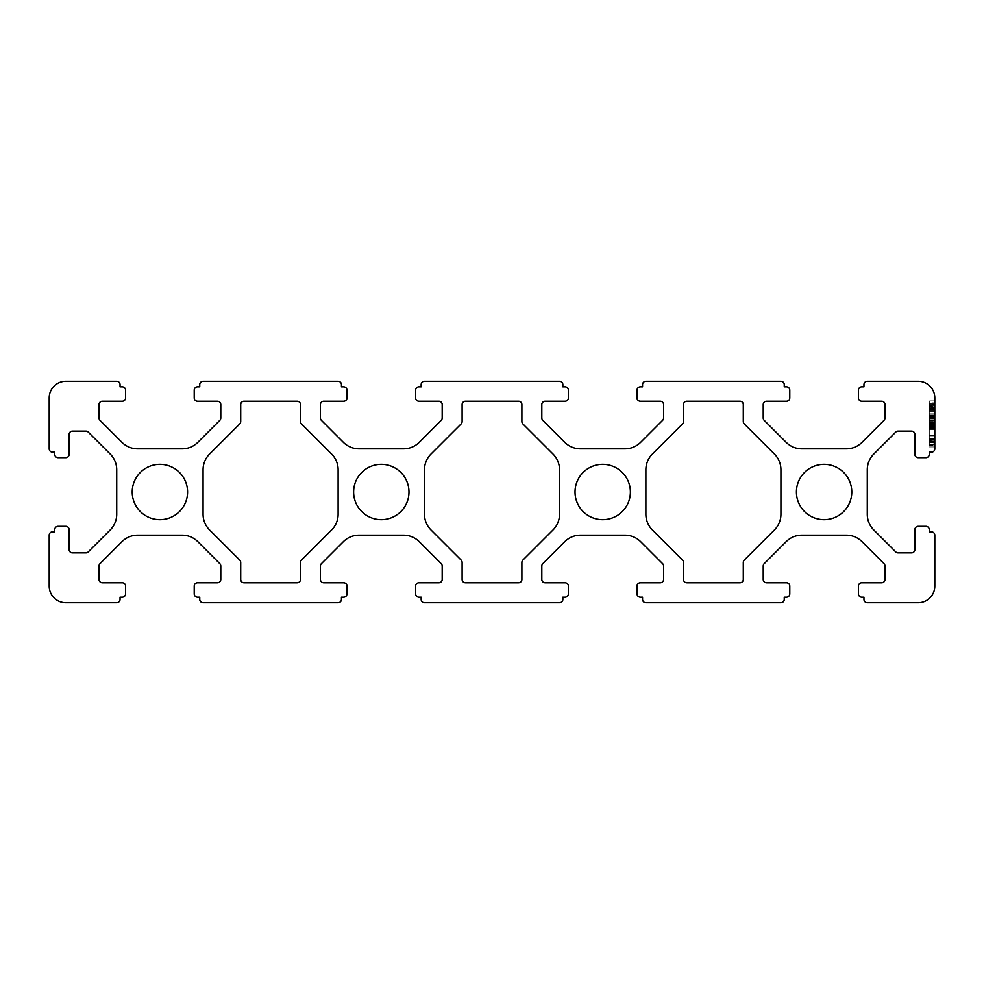 <?xml version="1.0" encoding="UTF-8"?>
<svg xmlns="http://www.w3.org/2000/svg" width="984" height="984" viewBox="0 0 984 984"><rect width="100%" height="100%" fill="white"/><g stroke="black" fill="none" stroke-linecap="round" stroke-linejoin="round"><path stroke-width="0.74" stroke-dasharray="4.92 3.69" d="M851.775 492A27.675 27.675 0 0 1 824.1 519.675A27.675 27.675 0 0 1 796.425 492A27.675 27.675 0 0 1 824.1 464.325A27.675 27.675 0 0 1 851.775 492M630.375 492A27.675 27.675 0 0 1 602.7 519.675A27.675 27.675 0 0 1 575.025 492A27.675 27.675 0 0 1 602.7 464.325A27.675 27.675 0 0 1 630.375 492M408.975 492A27.675 27.675 0 0 1 381.3 519.675A27.675 27.675 0 0 1 353.625 492A27.675 27.675 0 0 1 381.3 464.325A27.675 27.675 0 0 1 408.975 492M187.575 492A27.675 27.675 0 0 1 159.9 519.675A27.675 27.675 0 0 1 132.225 492A27.675 27.675 0 0 1 159.9 464.325A27.675 27.675 0 0 1 187.575 492M934.8 444.94L934.8 424.485L934.8 444.94L929.265 444.94L929.265 441.201L934.8 441.201L929.265 441.201L929.265 444.547L934.8 444.547L934.8 427.634L934.8 444.743L934.8 428.028L934.8 444.547L929.265 444.547L929.265 445.727L934.8 445.727M929.265 422.911L929.265 444.35L929.265 425.863L929.265 427.634L934.8 428.224L934.8 400.894L934.8 427.634L934.8 425.863L934.8 427.634L929.265 427.634L934.8 427.634L929.265 427.634L929.265 421.73L934.8 421.73L929.265 421.73L929.265 422.911L934.8 422.911M934.8 448.827L934.8 397.905A16.605 16.605 0 0 0 918.195 381.3L867.273 381.3A3.321 3.321 0 0 0 863.952 384.621L863.952 386.835L861.738 386.835A3.321 3.321 0 0 0 858.417 390.156L858.417 397.905A3.321 3.321 0 0 0 861.738 401.226L881.664 401.226A3.321 3.321 0 0 1 884.985 404.547L884.985 418.003A3.321 3.321 0 0 1 884.013 420.34L862.021 442.345A22.14 22.14 0 0 1 846.363 448.827L801.837 448.827A22.14 22.14 0 0 1 786.179 442.345L764.187 420.34A3.321 3.321 0 0 1 763.215 418.003L763.215 404.547A3.321 3.321 0 0 1 766.536 401.226L786.462 401.226A3.321 3.321 0 0 0 789.783 397.905L789.783 390.156A3.321 3.321 0 0 0 786.462 386.835L784.248 386.835L784.248 384.621A3.321 3.321 0 0 0 780.927 381.3L645.873 381.3A3.321 3.321 0 0 0 642.552 384.621L642.552 386.835L640.338 386.835A3.321 3.321 0 0 0 637.017 390.156L637.017 397.905A3.321 3.321 0 0 0 640.338 401.226L660.264 401.226A3.321 3.321 0 0 1 663.585 404.547L663.585 418.003A3.321 3.321 0 0 1 662.613 420.34L640.621 442.345A22.14 22.14 0 0 1 624.963 448.827L580.437 448.827A22.14 22.14 0 0 1 564.779 442.345L542.787 420.34A3.321 3.321 0 0 1 541.815 418.003L541.815 404.547A3.321 3.321 0 0 1 545.136 401.226L565.062 401.226A3.321 3.321 0 0 0 568.383 397.905L568.383 390.156A3.321 3.321 0 0 0 565.062 386.835L562.848 386.835L562.848 384.621A3.321 3.321 0 0 0 559.527 381.3L424.473 381.3A3.321 3.321 0 0 0 421.152 384.621L421.152 386.835L418.938 386.835A3.321 3.321 0 0 0 415.617 390.156L415.617 397.905A3.321 3.321 0 0 0 418.938 401.226L438.864 401.226A3.321 3.321 0 0 1 442.185 404.547L442.185 418.003A3.321 3.321 0 0 1 441.213 420.34L419.221 442.345A22.14 22.14 0 0 1 403.563 448.827L359.037 448.827A22.14 22.14 0 0 1 343.379 442.345L321.387 420.34A3.321 3.321 0 0 1 320.415 418.003L320.415 404.547A3.321 3.321 0 0 1 323.736 401.226L343.662 401.226A3.321 3.321 0 0 0 346.983 397.905L346.983 390.156A3.321 3.321 0 0 0 343.662 386.835L341.448 386.835L341.448 384.621A3.321 3.321 0 0 0 338.127 381.3L203.073 381.3A3.321 3.321 0 0 0 199.752 384.621L199.752 386.835L197.538 386.835A3.321 3.321 0 0 0 194.217 390.156L194.217 397.905A3.321 3.321 0 0 0 197.538 401.226L217.464 401.226A3.321 3.321 0 0 1 220.785 404.547L220.785 418.003A3.321 3.321 0 0 1 219.813 420.34L197.821 442.345A22.14 22.14 0 0 1 182.163 448.827L137.637 448.827A22.14 22.14 0 0 1 121.979 442.345L99.987 420.34A3.321 3.321 0 0 1 99.015 418.003L99.015 404.547A3.321 3.321 0 0 1 102.336 401.226L122.262 401.226A3.321 3.321 0 0 0 125.583 397.905L125.583 390.156A3.321 3.321 0 0 0 122.262 386.835L120.048 386.835L120.048 384.621A3.321 3.321 0 0 0 116.727 381.3L65.805 381.3A16.605 16.605 0 0 0 49.2 397.905L49.2 448.827A3.321 3.321 0 0 0 52.521 452.148L54.735 452.148L54.735 454.362A3.321 3.321 0 0 0 58.056 457.683L65.805 457.683A3.321 3.321 0 0 0 69.126 454.362L69.126 434.436A3.321 3.321 0 0 1 72.447 431.115L85.903 431.115A3.321 3.321 0 0 1 88.24 432.087L110.245 454.079A22.14 22.14 0 0 1 116.727 469.737L116.727 514.263A22.14 22.14 0 0 1 110.245 529.921L88.24 551.913A3.321 3.321 0 0 1 85.903 552.885L72.447 552.885A3.321 3.321 0 0 1 69.126 549.564L69.126 529.638A3.321 3.321 0 0 0 65.805 526.317L58.056 526.317A3.321 3.321 0 0 0 54.735 529.638L54.735 531.852L52.521 531.852A3.321 3.321 0 0 0 49.2 535.173L49.2 586.095A16.605 16.605 0 0 0 65.805 602.7L116.727 602.7A3.321 3.321 0 0 0 120.048 599.379L120.048 597.165L122.262 597.165A3.321 3.321 0 0 0 125.583 593.844L125.583 586.095A3.321 3.321 0 0 0 122.262 582.774L102.336 582.774A3.321 3.321 0 0 1 99.015 579.453L99.015 565.997A3.321 3.321 0 0 1 99.987 563.66L121.979 541.655A22.14 22.14 0 0 1 137.637 535.173L182.163 535.173A22.14 22.14 0 0 1 197.821 541.655L219.813 563.66A3.321 3.321 0 0 1 220.785 565.997L220.785 579.453A3.321 3.321 0 0 1 217.464 582.774L197.538 582.774A3.321 3.321 0 0 0 194.217 586.095L194.217 593.844A3.321 3.321 0 0 0 197.538 597.165L199.752 597.165L199.752 599.379A3.321 3.321 0 0 0 203.073 602.7L338.127 602.7A3.321 3.321 0 0 0 341.448 599.379L341.448 597.165L343.662 597.165A3.321 3.321 0 0 0 346.983 593.844L346.983 586.095A3.321 3.321 0 0 0 343.662 582.774L323.736 582.774A3.321 3.321 0 0 1 320.415 579.453L320.415 565.997A3.321 3.321 0 0 1 321.387 563.66L343.379 541.655A22.14 22.14 0 0 1 359.037 535.173L403.563 535.173A22.14 22.14 0 0 1 419.221 541.655L441.213 563.66A3.321 3.321 0 0 1 442.185 565.997L442.185 579.453A3.321 3.321 0 0 1 438.864 582.774L418.938 582.774A3.321 3.321 0 0 0 415.617 586.095L415.617 593.844A3.321 3.321 0 0 0 418.938 597.165L421.152 597.165L421.152 599.379A3.321 3.321 0 0 0 424.473 602.7L559.527 602.7A3.321 3.321 0 0 0 562.848 599.379L562.848 597.165L565.062 597.165A3.321 3.321 0 0 0 568.383 593.844L568.383 586.095A3.321 3.321 0 0 0 565.062 582.774L545.136 582.774A3.321 3.321 0 0 1 541.815 579.453L541.815 565.997A3.321 3.321 0 0 1 542.787 563.66L564.779 541.655A22.14 22.14 0 0 1 580.437 535.173L624.963 535.173A22.14 22.14 0 0 1 640.621 541.655L662.613 563.66A3.321 3.321 0 0 1 663.585 565.997L663.585 579.453A3.321 3.321 0 0 1 660.264 582.774L640.338 582.774A3.321 3.321 0 0 0 637.017 586.095L637.017 593.844A3.321 3.321 0 0 0 640.338 597.165L642.552 597.165L642.552 599.379A3.321 3.321 0 0 0 645.873 602.7L780.927 602.7A3.321 3.321 0 0 0 784.248 599.379L784.248 597.165L786.462 597.165A3.321 3.321 0 0 0 789.783 593.844L789.783 586.095A3.321 3.321 0 0 0 786.462 582.774L766.536 582.774A3.321 3.321 0 0 1 763.215 579.453L763.215 565.997A3.321 3.321 0 0 1 764.187 563.66L786.179 541.655A22.14 22.14 0 0 1 801.837 535.173L846.363 535.173A22.14 22.14 0 0 1 862.021 541.655L884.013 563.66A3.321 3.321 0 0 1 884.985 565.997L884.985 579.453A3.321 3.321 0 0 1 881.664 582.774L861.738 582.774A3.321 3.321 0 0 0 858.417 586.095L858.417 593.844A3.321 3.321 0 0 0 861.738 597.165L863.952 597.165L863.952 599.379A3.321 3.321 0 0 0 867.273 602.7L918.195 602.7A16.605 16.605 0 0 0 934.8 586.095L934.8 535.173A3.321 3.321 0 0 0 931.479 531.852L929.265 531.852L929.265 529.638A3.321 3.321 0 0 0 925.944 526.317L918.195 526.317A3.321 3.321 0 0 0 914.874 529.638L914.874 549.564A3.321 3.321 0 0 1 911.553 552.885L898.097 552.885A3.321 3.321 0 0 1 895.76 551.913L873.755 529.921A22.14 22.14 0 0 1 867.273 514.263L867.273 469.737A22.14 22.14 0 0 1 873.755 454.079L895.76 432.087A3.321 3.321 0 0 1 898.097 431.115L911.553 431.115A3.321 3.321 0 0 1 914.874 434.436L914.874 454.362A3.321 3.321 0 0 0 918.195 457.683L925.944 457.683A3.321 3.321 0 0 0 929.265 454.362L929.265 452.148L931.479 452.148A3.321 3.321 0 0 0 934.8 448.827M934.8 440.611L934.8 425.863L934.8 439.823L929.265 439.233L934.8 439.823L934.8 444.35L934.8 440.611L929.265 440.611M934.8 420.549L934.8 402.862L934.8 420.549L934.8 415.051L934.8 420.549L929.265 420.549L929.265 415.051L929.265 420.549L934.8 420.549L929.265 420.549L929.265 417.806L934.8 417.806L934.8 415.445L934.8 423.108L934.8 401.091L934.8 417.806L929.265 417.806L929.265 419.959L934.8 419.959M929.265 439.036L929.265 427.634L929.265 444.743L929.265 428.028L934.8 428.618L934.8 418.975L934.8 428.028L929.265 428.028L929.265 439.036L934.8 439.036M683.511 579.453L683.511 562.442A3.321 3.321 0 0 0 682.539 560.093L652.355 529.921A22.14 22.14 0 0 1 645.873 514.263L645.873 469.737A22.14 22.14 0 0 1 652.355 454.079L682.539 423.907A3.321 3.321 0 0 0 683.511 421.558L683.511 404.547A3.321 3.321 0 0 1 686.832 401.226L739.968 401.226A3.321 3.321 0 0 1 743.289 404.547L743.289 421.558A3.321 3.321 0 0 0 744.261 423.907L774.445 454.079A22.14 22.14 0 0 1 780.927 469.737L780.927 514.263A22.14 22.14 0 0 1 774.445 529.921L744.261 560.093A3.321 3.321 0 0 0 743.289 562.442L743.289 579.453A3.321 3.321 0 0 1 739.968 582.774L686.832 582.774A3.321 3.321 0 0 1 683.511 579.453M553.045 529.921L522.861 560.093A3.321 3.321 0 0 0 521.889 562.442L521.889 579.453A3.321 3.321 0 0 1 518.568 582.774L465.432 582.774A3.321 3.321 0 0 1 462.111 579.453L462.111 562.442A3.321 3.321 0 0 0 461.139 560.093L430.955 529.921A22.14 22.14 0 0 1 424.473 514.263L424.473 469.737A22.14 22.14 0 0 1 430.955 454.079L461.139 423.907A3.321 3.321 0 0 0 462.111 421.558L462.111 404.547A3.321 3.321 0 0 1 465.432 401.226L518.568 401.226A3.321 3.321 0 0 1 521.889 404.547L521.889 421.558A3.321 3.321 0 0 0 522.861 423.907L553.045 454.079A22.14 22.14 0 0 1 559.527 469.737L559.527 514.263A22.14 22.14 0 0 1 553.045 529.921M240.711 579.453L240.711 562.442A3.321 3.321 0 0 0 239.739 560.093L209.555 529.921A22.14 22.14 0 0 1 203.073 514.263L203.073 469.737A22.14 22.14 0 0 1 209.555 454.079L239.739 423.907A3.321 3.321 0 0 0 240.711 421.558L240.711 404.547A3.321 3.321 0 0 1 244.032 401.226L297.168 401.226A3.321 3.321 0 0 1 300.489 404.547L300.489 421.558A3.321 3.321 0 0 0 301.461 423.907L331.645 454.079A22.14 22.14 0 0 1 338.127 469.737L338.127 514.263A22.14 22.14 0 0 1 331.645 529.921L301.461 560.093A3.321 3.321 0 0 0 300.489 562.442L300.489 579.453A3.321 3.321 0 0 1 297.168 582.774L244.032 582.774A3.321 3.321 0 0 1 240.711 579.453M929.265 445.531L929.265 428.815L934.8 428.815L929.265 428.815L929.265 445.531L934.8 445.531M929.265 446.908L934.8 446.908M929.265 428.815L934.8 428.815L929.265 428.815M929.265 442.579L934.8 442.579M929.265 443.956L934.8 443.956M929.265 425.863L934.8 425.863L929.265 425.863M929.265 424.092L934.8 424.092M929.265 405.998L934.8 405.998L934.8 416.626L934.8 405.998L929.265 405.998L929.265 416.626L929.265 405.998L934.8 405.998M929.265 400.894L929.265 407.573L934.8 407.573L929.265 407.573L929.265 400.894L934.8 400.894M929.265 404.424L929.265 428.224L929.265 401.091L929.265 403.243L934.8 403.243L929.265 403.243L929.265 404.424L934.8 404.424M929.265 445.727L929.265 401.091L929.265 410.131L929.265 407.573L934.8 407.573M929.265 405.802L934.8 405.802M929.265 408.36L934.8 408.36M929.265 409.344L934.8 409.344M929.265 422.124L934.8 422.124M929.265 423.304L934.8 423.304M929.265 421.73L934.8 421.73L929.265 421.73M929.265 407.573L929.265 428.421L934.8 428.421L929.265 428.421L929.265 443.759L934.8 443.759M929.265 429.405L934.8 429.405M929.265 439.823L934.8 439.823M929.265 444.35L934.8 444.35M929.265 413.87L929.265 408.754L929.265 413.87L934.8 413.87L934.8 408.754L934.8 413.87L929.265 413.87M929.265 408.754L934.8 408.754L929.265 408.754M929.265 415.051L934.8 415.051L929.265 415.051M929.265 427.634L934.8 427.634L929.265 427.634M929.265 439.43L934.8 439.43M929.265 435.297L934.8 435.297M929.265 435.887L934.8 435.887M929.265 444.743L934.8 444.743M929.265 441.988L934.8 441.988M929.265 438.643L934.8 438.643L929.265 438.643M929.265 428.224L934.8 428.224M929.265 426.453L934.8 426.453L929.265 426.453M929.265 418.594L934.8 418.594L929.265 418.594M929.265 422.714L934.8 422.714L929.265 422.714M929.265 422.321L934.8 422.321M929.265 401.091L934.8 401.091L929.265 401.091M929.265 409.738L934.8 409.738L929.265 409.738M929.265 407.77L934.8 407.77M929.265 410.918L934.8 410.918L929.265 410.918M929.265 417.413L934.8 417.413L929.265 417.413M929.265 415.248L934.8 415.248M929.265 424.288L934.8 424.288M929.265 419.959L929.265 420.943L934.8 420.943M929.265 420.943L929.265 403.243L934.8 403.243M929.265 403.243L929.265 404.818L934.8 404.818L929.265 404.818L929.265 402.862L934.8 402.862M929.265 402.862L929.265 405.211L934.8 405.211M929.265 405.211L929.265 406.589L934.8 406.589M929.265 406.589L929.265 419.172L934.8 419.172M929.265 419.172L929.265 420.549M929.265 416.626L934.8 416.626L929.265 416.626M929.265 424.682L934.8 424.682M929.265 426.65L934.8 426.65L929.265 426.65M929.265 424.485L934.8 424.485L929.265 424.485M929.265 427.044L934.8 427.044M929.265 443.759L929.265 444.94M929.265 440.02L929.265 427.831L929.265 440.02L934.8 440.02L934.8 427.831L934.8 440.02L929.265 440.02M929.265 427.831L934.8 427.831L929.265 427.831M929.265 434.903L934.8 434.903M929.265 435.494L934.8 435.494M929.265 441.398L934.8 441.398M929.265 428.028L934.8 428.028L929.265 428.028M929.265 428.618L934.8 428.618M929.265 426.847L934.8 426.847L929.265 426.847M929.265 418.975L934.8 418.975L929.265 418.975M929.265 423.108L934.8 423.108M929.265 403.44L934.8 403.44M929.265 404.621L934.8 404.621M929.265 410.131L934.8 410.131L929.265 410.131M929.265 411.312L934.8 411.312L929.265 411.312M929.265 417.806L934.8 417.806L929.265 417.806M929.265 415.445L934.8 415.445M934.8 440.34L929.265 440.34"/><path stroke-width="1.48" d="M851.775 492A27.675 27.675 0 0 1 824.1 519.675A27.675 27.675 0 0 1 796.425 492A27.675 27.675 0 0 1 824.1 464.325A27.675 27.675 0 0 1 851.775 492M630.375 492A27.675 27.675 0 0 1 602.7 519.675A27.675 27.675 0 0 1 575.025 492A27.675 27.675 0 0 1 602.7 464.325A27.675 27.675 0 0 1 630.375 492M408.975 492A27.675 27.675 0 0 1 381.3 519.675A27.675 27.675 0 0 1 353.625 492A27.675 27.675 0 0 1 381.3 464.325A27.675 27.675 0 0 1 408.975 492M187.575 492A27.675 27.675 0 0 1 159.9 519.675A27.675 27.675 0 0 1 132.225 492A27.675 27.675 0 0 1 159.9 464.325A27.675 27.675 0 0 1 187.575 492M934.8 448.827L934.8 397.905A16.605 16.605 0 0 0 918.195 381.3L867.273 381.3A3.321 3.321 0 0 0 863.952 384.621L863.952 386.835L861.738 386.835A3.321 3.321 0 0 0 858.417 390.156L858.417 397.905A3.321 3.321 0 0 0 861.738 401.226L881.664 401.226A3.321 3.321 0 0 1 884.985 404.547L884.985 418.003A3.321 3.321 0 0 1 884.013 420.34L862.021 442.345A22.14 22.14 0 0 1 846.363 448.827L801.837 448.827A22.14 22.14 0 0 1 786.179 442.345L764.187 420.34A3.321 3.321 0 0 1 763.215 418.003L763.215 404.547A3.321 3.321 0 0 1 766.536 401.226L786.462 401.226A3.321 3.321 0 0 0 789.783 397.905L789.783 390.156A3.321 3.321 0 0 0 786.462 386.835L784.248 386.835L784.248 384.621A3.321 3.321 0 0 0 780.927 381.3L645.873 381.3A3.321 3.321 0 0 0 642.552 384.621L642.552 386.835L640.338 386.835A3.321 3.321 0 0 0 637.017 390.156L637.017 397.905A3.321 3.321 0 0 0 640.338 401.226L660.264 401.226A3.321 3.321 0 0 1 663.585 404.547L663.585 418.003A3.321 3.321 0 0 1 662.613 420.34L640.621 442.345A22.14 22.14 0 0 1 624.963 448.827L580.437 448.827A22.14 22.14 0 0 1 564.779 442.345L542.787 420.34A3.321 3.321 0 0 1 541.815 418.003L541.815 404.547A3.321 3.321 0 0 1 545.136 401.226L565.062 401.226A3.321 3.321 0 0 0 568.383 397.905L568.383 390.156A3.321 3.321 0 0 0 565.062 386.835L562.848 386.835L562.848 384.621A3.321 3.321 0 0 0 559.527 381.3L424.473 381.3A3.321 3.321 0 0 0 421.152 384.621L421.152 386.835L418.938 386.835A3.321 3.321 0 0 0 415.617 390.156L415.617 397.905A3.321 3.321 0 0 0 418.938 401.226L438.864 401.226A3.321 3.321 0 0 1 442.185 404.547L442.185 418.003A3.321 3.321 0 0 1 441.213 420.34L419.221 442.345A22.14 22.14 0 0 1 403.563 448.827L359.037 448.827A22.14 22.14 0 0 1 343.379 442.345L321.387 420.34A3.321 3.321 0 0 1 320.415 418.003L320.415 404.547A3.321 3.321 0 0 1 323.736 401.226L343.662 401.226A3.321 3.321 0 0 0 346.983 397.905L346.983 390.156A3.321 3.321 0 0 0 343.662 386.835L341.448 386.835L341.448 384.621A3.321 3.321 0 0 0 338.127 381.3L203.073 381.3A3.321 3.321 0 0 0 199.752 384.621L199.752 386.835L197.538 386.835A3.321 3.321 0 0 0 194.217 390.156L194.217 397.905A3.321 3.321 0 0 0 197.538 401.226L217.464 401.226A3.321 3.321 0 0 1 220.785 404.547L220.785 418.003A3.321 3.321 0 0 1 219.813 420.34L197.821 442.345A22.14 22.14 0 0 1 182.163 448.827L137.637 448.827A22.14 22.14 0 0 1 121.979 442.345L99.987 420.34A3.321 3.321 0 0 1 99.015 418.003L99.015 404.547A3.321 3.321 0 0 1 102.336 401.226L122.262 401.226A3.321 3.321 0 0 0 125.583 397.905L125.583 390.156A3.321 3.321 0 0 0 122.262 386.835L120.048 386.835L120.048 384.621A3.321 3.321 0 0 0 116.727 381.3L65.805 381.3A16.605 16.605 0 0 0 49.2 397.905L49.2 448.827A3.321 3.321 0 0 0 52.521 452.148L54.735 452.148L54.735 454.362A3.321 3.321 0 0 0 58.056 457.683L65.805 457.683A3.321 3.321 0 0 0 69.126 454.362L69.126 434.436A3.321 3.321 0 0 1 72.447 431.115L85.903 431.115A3.321 3.321 0 0 1 88.24 432.087L110.245 454.079A22.14 22.14 0 0 1 116.727 469.737L116.727 514.263A22.14 22.14 0 0 1 110.245 529.921L88.24 551.913A3.321 3.321 0 0 1 85.903 552.885L72.447 552.885A3.321 3.321 0 0 1 69.126 549.564L69.126 529.638A3.321 3.321 0 0 0 65.805 526.317L58.056 526.317A3.321 3.321 0 0 0 54.735 529.638L54.735 531.852L52.521 531.852A3.321 3.321 0 0 0 49.2 535.173L49.2 586.095A16.605 16.605 0 0 0 65.805 602.7L116.727 602.7A3.321 3.321 0 0 0 120.048 599.379L120.048 597.165L122.262 597.165A3.321 3.321 0 0 0 125.583 593.844L125.583 586.095A3.321 3.321 0 0 0 122.262 582.774L102.336 582.774A3.321 3.321 0 0 1 99.015 579.453L99.015 565.997A3.321 3.321 0 0 1 99.987 563.66L121.979 541.655A22.14 22.14 0 0 1 137.637 535.173L182.163 535.173A22.14 22.14 0 0 1 197.821 541.655L219.813 563.66A3.321 3.321 0 0 1 220.785 565.997L220.785 579.453A3.321 3.321 0 0 1 217.464 582.774L197.538 582.774A3.321 3.321 0 0 0 194.217 586.095L194.217 593.844A3.321 3.321 0 0 0 197.538 597.165L199.752 597.165L199.752 599.379A3.321 3.321 0 0 0 203.073 602.7L338.127 602.7A3.321 3.321 0 0 0 341.448 599.379L341.448 597.165L343.662 597.165A3.321 3.321 0 0 0 346.983 593.844L346.983 586.095A3.321 3.321 0 0 0 343.662 582.774L323.736 582.774A3.321 3.321 0 0 1 320.415 579.453L320.415 565.997A3.321 3.321 0 0 1 321.387 563.66L343.379 541.655A22.14 22.14 0 0 1 359.037 535.173L403.563 535.173A22.14 22.14 0 0 1 419.221 541.655L441.213 563.66A3.321 3.321 0 0 1 442.185 565.997L442.185 579.453A3.321 3.321 0 0 1 438.864 582.774L418.938 582.774A3.321 3.321 0 0 0 415.617 586.095L415.617 593.844A3.321 3.321 0 0 0 418.938 597.165L421.152 597.165L421.152 599.379A3.321 3.321 0 0 0 424.473 602.7L559.527 602.7A3.321 3.321 0 0 0 562.848 599.379L562.848 597.165L565.062 597.165A3.321 3.321 0 0 0 568.383 593.844L568.383 586.095A3.321 3.321 0 0 0 565.062 582.774L545.136 582.774A3.321 3.321 0 0 1 541.815 579.453L541.815 565.997A3.321 3.321 0 0 1 542.787 563.66L564.779 541.655A22.14 22.14 0 0 1 580.437 535.173L624.963 535.173A22.14 22.14 0 0 1 640.621 541.655L662.613 563.66A3.321 3.321 0 0 1 663.585 565.997L663.585 579.453A3.321 3.321 0 0 1 660.264 582.774L640.338 582.774A3.321 3.321 0 0 0 637.017 586.095L637.017 593.844A3.321 3.321 0 0 0 640.338 597.165L642.552 597.165L642.552 599.379A3.321 3.321 0 0 0 645.873 602.7L780.927 602.7A3.321 3.321 0 0 0 784.248 599.379L784.248 597.165L786.462 597.165A3.321 3.321 0 0 0 789.783 593.844L789.783 586.095A3.321 3.321 0 0 0 786.462 582.774L766.536 582.774A3.321 3.321 0 0 1 763.215 579.453L763.215 565.997A3.321 3.321 0 0 1 764.187 563.66L786.179 541.655A22.14 22.14 0 0 1 801.837 535.173L846.363 535.173A22.14 22.14 0 0 1 862.021 541.655L884.013 563.66A3.321 3.321 0 0 1 884.985 565.997L884.985 579.453A3.321 3.321 0 0 1 881.664 582.774L861.738 582.774A3.321 3.321 0 0 0 858.417 586.095L858.417 593.844A3.321 3.321 0 0 0 861.738 597.165L863.952 597.165L863.952 599.379A3.321 3.321 0 0 0 867.273 602.7L918.195 602.7A16.605 16.605 0 0 0 934.8 586.095L934.8 535.173A3.321 3.321 0 0 0 931.479 531.852L929.265 531.852L929.265 529.638A3.321 3.321 0 0 0 925.944 526.317L918.195 526.317A3.321 3.321 0 0 0 914.874 529.638L914.874 549.564A3.321 3.321 0 0 1 911.553 552.885L898.097 552.885A3.321 3.321 0 0 1 895.76 551.913L873.755 529.921A22.14 22.14 0 0 1 867.273 514.263L867.273 469.737A22.14 22.14 0 0 1 873.755 454.079L895.76 432.087A3.321 3.321 0 0 1 898.097 431.115L911.553 431.115A3.321 3.321 0 0 1 914.874 434.436L914.874 454.362A3.321 3.321 0 0 0 918.195 457.683L925.944 457.683A3.321 3.321 0 0 0 929.265 454.362L929.265 452.148L931.479 452.148A3.321 3.321 0 0 0 934.8 448.827M739.968 582.774L686.832 582.774A3.321 3.321 0 0 1 683.511 579.453L683.511 562.442A3.321 3.321 0 0 0 682.539 560.093L652.355 529.921A22.14 22.14 0 0 1 645.873 514.263L645.873 469.737A22.14 22.14 0 0 1 652.355 454.079L682.539 423.907A3.321 3.321 0 0 0 683.511 421.558L683.511 404.547A3.321 3.321 0 0 1 686.832 401.226L739.968 401.226A3.321 3.321 0 0 1 743.289 404.547L743.289 421.558A3.321 3.321 0 0 0 744.261 423.907L774.445 454.079A22.14 22.14 0 0 1 780.927 469.737L780.927 514.263A22.14 22.14 0 0 1 774.445 529.921L744.261 560.093A3.321 3.321 0 0 0 743.289 562.442L743.289 579.453A3.321 3.321 0 0 1 739.968 582.774M297.168 582.774L244.032 582.774A3.321 3.321 0 0 1 240.711 579.453L240.711 562.442A3.321 3.321 0 0 0 239.739 560.093L209.555 529.921A22.14 22.14 0 0 1 203.073 514.263L203.073 469.737A22.14 22.14 0 0 1 209.555 454.079L239.739 423.907A3.321 3.321 0 0 0 240.711 421.558L240.711 404.547A3.321 3.321 0 0 1 244.032 401.226L297.168 401.226A3.321 3.321 0 0 1 300.489 404.547L300.489 421.558A3.321 3.321 0 0 0 301.461 423.907L331.645 454.079A22.14 22.14 0 0 1 338.127 469.737L338.127 514.263A22.14 22.14 0 0 1 331.645 529.921L301.461 560.093A3.321 3.321 0 0 0 300.489 562.442L300.489 579.453A3.321 3.321 0 0 1 297.168 582.774M559.527 469.737L559.527 514.263A22.14 22.14 0 0 1 553.045 529.921L522.861 560.093A3.321 3.321 0 0 0 521.889 562.442L521.889 579.453A3.321 3.321 0 0 1 518.568 582.774L465.432 582.774A3.321 3.321 0 0 1 462.111 579.453L462.111 562.442A3.321 3.321 0 0 0 461.139 560.093L430.955 529.921A22.14 22.14 0 0 1 424.473 514.263L424.473 469.737A22.14 22.14 0 0 1 430.955 454.079L461.139 423.907A3.321 3.321 0 0 0 462.111 421.558L462.111 404.547A3.321 3.321 0 0 1 465.432 401.226L518.568 401.226A3.321 3.321 0 0 1 521.889 404.547L521.889 421.558A3.321 3.321 0 0 0 522.861 423.907L553.045 454.079A22.14 22.14 0 0 1 559.527 469.737"/></g></svg>

